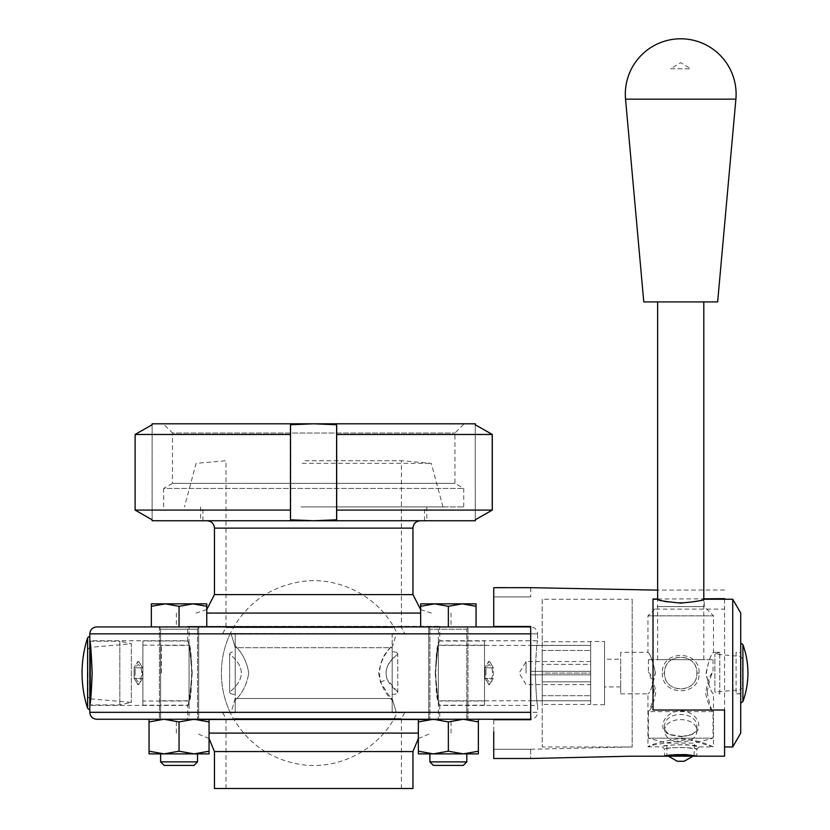 <?xml version="1.0" encoding="UTF-8"?>
<svg xmlns="http://www.w3.org/2000/svg" width="830" height="830" viewBox="0 0 830 830"><rect width="100%" height="100%" fill="white"/><g stroke="black" fill="none" stroke-linecap="round" stroke-linejoin="round"><path stroke-width="0.62" stroke-dasharray="4.15 3.11" d="M142.895 705.168L189.064 705.168L189.064 641.009L189.064 705.168L189.064 641.009L142.895 641.009L142.895 705.168L142.895 641.009M142.895 645.159L189.064 645.159L189.064 701.018L142.895 701.018M484.513 705.168L438.344 705.168L438.344 641.009L438.344 705.168L438.344 641.009L484.513 641.009L484.513 705.168L484.513 641.009M484.513 645.159L438.344 645.159L438.344 701.018L484.513 701.018M89.806 673.089L89.806 640.77L89.806 673.089M90.273 644.142L89.806 636.154L89.806 705.407C90.584 703.487 91.362 692.718 92.151 673.089C91.362 653.459 90.584 642.69 89.806 640.77L187.673 640.77L187.673 626.349L439.734 626.349L187.673 626.349L438.344 626.723L189.064 626.723L189.064 719.454L438.344 719.454L187.673 719.828L439.734 719.828L187.673 719.828L187.673 705.407L89.806 705.407L90.273 702.035M87.607 637.762L87.607 708.415M87.959 673.089L87.959 696.91L87.959 673.089M87.959 649.268L89.65 647.421L131.358 643.779L131.358 702.408L131.358 643.779L119.831 641.258L119.831 704.919L119.831 641.258L90.273 641.237L90.273 704.94L119.831 704.919L131.358 702.408L89.65 698.756L89.65 647.421L89.65 698.756L87.959 696.91M89.806 712.327L537.601 712.327C537.197 716.539 534.883 718.842 530.681 719.257L96.737 719.257M150.085 719.257L209.056 719.257L150.085 719.257M313.709 719.257L176.365 719.257L313.709 719.257M418.351 733.098L209.056 733.098M412.956 788.5L214.451 788.5M456.21 719.257L477.323 719.257L456.21 719.257M231.103 712.431L396.315 712.431L231.103 712.431L235.222 698.476L392.185 698.476L392.185 712.69L404.708 712.69L392.185 712.69C398.431 712.69 398.431 712.69 392.185 712.69C398.431 712.69 398.431 712.69 392.185 712.69L392.185 698.59L396.315 712.431L392.185 698.59L392.185 647.587L396.315 633.747L231.591 633.487L396.315 633.747L395.817 633.487L396.315 633.747L392.185 647.701L235.222 647.701L235.222 712.69C228.987 712.69 228.987 712.69 235.222 712.69C228.987 712.69 228.987 712.69 235.222 712.69L235.222 700.271C242.339 693.434 246.852 684.377 248.761 673.089C246.852 684.366 242.35 693.434 235.222 700.271L235.222 712.69L222.699 712.69L235.222 712.69L235.222 698.59L231.103 712.431M313.709 788.5L225.988 788.5L313.709 788.5M96.737 626.92L530.681 626.92C534.883 627.335 537.197 629.648 537.601 633.85L89.806 633.85M448.356 626.92L420.654 626.92L448.356 626.92L448.356 606.315L462.206 603.846L434.505 603.846L448.356 606.315L434.505 603.846L462.206 603.846L476.057 606.315L476.057 603.846L462.206 603.846L476.057 603.846L476.057 606.315L462.206 603.846L448.356 606.315L462.206 603.846L434.505 603.846L420.654 606.315L420.654 603.846L434.505 603.846L420.654 603.846L420.654 606.315L434.505 603.846L448.356 606.315L448.356 626.92L448.356 606.315M179.052 626.92L206.753 626.92L179.052 626.92L179.052 606.315L192.902 603.846L165.201 603.846L179.052 606.315L165.201 603.846L192.902 603.846L206.753 606.315L206.753 603.846L192.902 603.846L179.052 606.315L192.902 603.846L165.201 603.846L151.351 606.315L151.351 603.846L165.201 603.846L151.351 603.846L151.351 606.315L165.201 603.846L179.052 606.315L179.052 626.92L179.052 606.315M313.709 626.92L176.365 626.92L313.709 626.92M206.753 613.08L420.654 613.08M476.057 626.92L460.93 626.92L476.057 626.92L476.057 603.846L462.206 603.846L476.057 606.315L476.057 626.92L476.057 606.315M166.477 626.92L151.351 626.92L166.477 626.92M535.257 673.089C536.045 692.718 536.823 703.487 537.601 705.407C536.823 703.487 536.045 692.718 535.257 673.089C536.045 653.459 536.823 642.69 537.601 640.77C536.823 642.69 536.045 653.459 535.257 673.089M395.91 633.487L404.708 633.487L395.91 633.487M135.145 673.089C134.719 669.302 135.767 666.449 138.288 664.529C140.799 666.459 141.837 669.312 141.422 673.089C141.847 676.875 140.789 679.729 138.268 681.648C135.767 679.718 134.719 676.865 135.145 673.089C134.719 676.875 135.767 679.729 138.288 681.648C140.799 679.718 141.837 676.865 141.422 673.089C141.847 669.302 140.789 666.449 138.268 664.529C135.767 666.459 134.719 669.312 135.145 673.089M485.986 673.089C485.571 669.302 486.619 666.449 489.14 664.529C491.651 666.459 492.688 669.312 492.273 673.089C492.688 676.875 491.64 679.729 489.119 681.648C486.608 679.718 485.571 676.865 485.986 673.089C485.571 676.875 486.619 679.729 489.14 681.648C491.651 679.718 492.688 676.865 492.273 673.089C492.688 669.302 491.64 666.449 489.119 664.529C486.608 666.459 485.571 669.312 485.986 673.089M191.886 673.089C190.226 694.005 188.835 704.743 187.704 705.293C189.292 702.18 190.693 691.452 191.886 673.089C190.226 694.005 188.835 704.743 187.704 705.293C189.292 702.18 190.693 691.452 191.886 673.089C190.226 652.173 188.835 641.434 187.704 640.885C189.292 643.997 190.693 654.735 191.886 673.089C190.226 652.173 188.835 641.434 187.704 640.885C189.292 643.997 190.693 654.735 191.886 673.089M435.522 673.089C437.182 652.173 438.572 641.434 439.703 640.885C438.115 643.997 436.725 654.735 435.522 673.089C437.182 652.173 438.572 641.434 439.703 640.885C438.115 643.997 436.725 654.735 435.522 673.089C437.182 694.005 438.572 704.743 439.703 705.293C438.115 702.18 436.725 691.452 435.522 673.089C437.182 694.005 438.572 704.743 439.703 705.293C438.115 702.18 436.725 691.452 435.522 673.089M429.888 753.879L448.356 753.879L429.888 753.879L429.888 761.878L466.823 761.878L429.888 761.878L466.823 761.878L466.823 753.879L429.888 753.879L466.823 753.879M466.823 761.878L463.285 765.416L433.436 765.416L463.285 765.416L433.436 765.416L429.888 761.878M420.654 626.92L420.654 606.315L434.505 603.846L420.654 603.846L420.654 626.92L420.654 606.315M418.351 719.257L418.351 751.192L418.351 721.934L433.353 719.257L448.356 721.934L448.356 751.192L448.356 721.934L463.358 719.257L448.356 721.934L433.353 719.257L418.351 721.934L418.351 719.257L418.351 721.934L433.353 719.257L448.356 721.934L463.358 719.257L478.36 721.934L478.36 751.192L463.358 753.879L448.356 751.192L433.353 753.879L418.351 751.192L418.351 753.879L478.36 753.879L418.351 753.879L433.353 753.879L418.351 751.192L418.351 753.879L418.351 751.192L433.353 753.879L448.356 751.192L433.353 753.879L463.358 753.879L448.356 751.192L463.358 753.879L478.36 751.192L463.358 753.879L478.36 753.879L478.36 719.257L478.36 721.934L463.358 719.257L478.36 721.934L478.36 719.257M160.584 753.879L179.052 753.879L160.584 753.879L160.584 761.878L197.519 761.878L160.584 761.878L197.519 761.878L197.519 753.879L160.584 753.879L197.519 753.879M197.519 761.878L193.981 765.416L164.122 765.416L193.981 765.416L164.122 765.416L160.584 761.878M206.753 606.315L192.902 603.846L206.753 606.315L206.753 603.846L206.753 626.92M151.351 626.92L151.351 606.315L165.201 603.846L151.351 603.846L151.351 626.92L151.351 606.315M149.047 719.257L149.047 751.192L149.047 721.934L164.05 719.257L179.052 721.934L179.052 751.192L179.052 721.934L194.054 719.257L179.052 721.934L164.05 719.257L149.047 721.934L149.047 719.257L149.047 721.934L164.05 719.257L179.052 721.934L194.054 719.257L209.056 721.934L209.056 751.192L194.054 753.879L179.052 751.192L164.05 753.879L149.047 751.192L149.047 753.879L209.056 753.879L149.047 753.879L164.05 753.879L149.047 751.192L149.047 753.879L149.047 751.192L164.05 753.879L179.052 751.192L164.05 753.879L194.054 753.879L179.052 751.192L194.054 753.879L209.056 751.192L194.054 753.879L209.056 753.879L209.056 719.257L209.056 721.934L194.054 719.257L209.056 721.934L209.056 719.257M395.817 633.487L392.185 633.487C398.431 633.487 398.431 633.487 392.185 633.487C398.431 633.487 398.431 633.487 392.185 633.487L395.817 633.487M392.185 633.487L392.185 645.906C381.738 655.14 377.806 667.206 380.399 682.084L392.185 700.271L392.185 694.222C395.464 694.513 397.321 693.797 397.778 692.075L387.257 679.563C383.958 670.536 387.465 662.05 397.778 654.102L397.778 692.075C397.311 693.807 395.454 694.523 392.185 694.222L392.185 700.271C385.068 693.434 380.555 684.366 378.656 673.089C380.555 661.801 385.068 652.743 392.185 645.906L392.185 633.487M235.222 647.587L231.103 633.747L235.222 647.587L235.222 633.487L235.222 647.587M231.591 633.487L235.222 633.487C228.987 633.487 228.987 633.487 235.222 633.487C228.987 633.487 228.987 633.487 235.222 633.487L235.222 651.955C231.944 651.664 230.086 652.38 229.64 654.102C245.213 666.76 245.213 679.417 229.64 692.075L229.64 654.102C230.097 652.37 231.954 651.654 235.222 651.955L235.222 645.906C242.339 652.743 246.852 661.801 248.761 673.089C246.852 661.801 242.339 652.743 235.222 645.906L235.222 633.487L231.591 633.487M229.64 692.075C230.097 693.807 231.954 694.523 235.222 694.222C231.944 694.513 230.086 693.797 229.64 692.075C245.213 679.417 245.213 666.76 229.64 654.102L229.64 692.075M397.778 654.102C397.311 652.37 395.454 651.654 392.185 651.955C395.464 651.664 397.321 652.38 397.778 654.102C382.194 666.76 382.194 679.417 397.778 692.075L397.778 654.102M590.69 674.821L530.681 674.821L530.681 700.738L590.69 700.79L530.681 700.738L530.681 674.821L590.69 674.821L590.69 671.356L590.69 700.738L590.69 674.821M590.69 671.356L530.681 671.356L530.681 645.45L590.69 645.387L530.681 645.45L530.681 671.356L590.69 671.356L590.69 645.45L590.69 671.356M435.231 673.089C436.279 689.917 437.317 699.151 438.354 700.79C434.972 702.491 434.972 643.686 438.354 645.387C437.317 647.027 436.279 656.26 435.231 673.089M161.362 673.089L161.362 645.387L161.362 673.089M192.176 673.089C191.128 689.917 190.091 699.151 189.064 700.79C192.436 702.491 192.436 643.686 189.064 645.387C190.091 647.027 191.128 656.26 192.176 673.089M526.064 673.089L526.064 661.552L526.064 673.089M590.69 673.089L590.69 684.626L590.69 661.552L590.69 673.089L590.69 664.363L542.218 664.363L542.218 673.089L590.69 673.089L590.69 681.814L542.218 681.814L542.218 664.363L590.69 664.363L590.69 673.089L542.218 673.089L542.218 681.814L590.69 681.814L590.69 673.089M530.681 700.738L530.681 674.821L530.681 700.738M530.681 671.356L530.681 645.45L530.681 671.356M392.185 700.271L392.185 712.69L392.185 700.271M235.222 651.955L235.222 694.222L235.222 651.955M392.185 694.222L392.185 651.955L392.185 694.222M392.185 647.701L392.185 698.476L235.222 698.476L235.222 647.701L392.185 647.701M206.753 603.846L192.902 603.846M209.056 751.192L209.056 721.934M179.052 751.192L179.052 721.934M149.047 751.192L149.047 721.934M478.36 751.192L478.36 721.934M448.356 751.192L448.356 721.934M418.351 751.192L418.351 721.934M313.543 506.902L463.742 506.902L313.543 506.902M301.02 506.902L442.961 506.902L301.02 506.902M163.666 506.902L163.666 488.434L463.742 488.434L163.666 488.434L172.464 483.351L454.944 483.351L172.464 483.351L172.464 433.032L454.944 433.032L172.464 433.032L163.23 423.798L464.178 423.798L163.23 423.798M475.279 520.742L313.875 520.742L336.959 519.798L336.959 424.752L313.875 423.798L290.791 424.752L290.791 519.798L313.875 520.742L152.129 520.742L152.149 519.798L135.176 510.087L135.176 434.464L152.149 424.752L152.129 423.798L475.279 423.798M336.617 424.752L336.617 519.798M475.258 519.798L475.258 424.752L475.3 519.767M336.959 519.798L336.959 424.752M290.791 424.752L290.791 519.798M135.176 510.087L290.811 510.087M336.97 510.087L492.283 510.087M135.176 434.464L290.811 434.464M336.97 434.464L492.283 434.464M152.149 519.798L152.149 424.752M152.108 424.752L152.108 519.798M313.584 520.742L426.807 520.742L313.584 520.742M313.584 506.902L426.807 506.902L313.584 506.902M303.24 520.742L420.343 520.742L303.24 520.742M302.836 520.742L424.504 520.742L302.836 520.742M302.836 506.902L424.504 506.902L302.836 506.902M302.162 463.348L431.299 463.348L302.162 463.348M305.098 460.733L401.419 460.733L305.098 460.733M467.975 627.231L428.737 627.231L467.975 627.231L428.737 627.231L467.975 627.231L467.975 719.257L428.737 719.257L467.975 719.257L467.975 627.231L466.823 629.233L429.888 629.233L466.823 629.233L429.888 629.233L466.823 629.233L466.823 719.257L429.888 719.257L466.823 719.257L466.823 629.233L467.975 627.231M493.279 678.401L489.928 684.335L488.331 684.335L489.928 684.335L488.331 684.335L489.928 684.335L489.129 684.823L493.279 678.401L484.979 678.401L493.279 678.401L484.979 678.401L493.279 678.401L493.279 667.777L484.979 667.777L488.331 661.842L489.928 661.842L488.331 661.842L489.928 661.842L488.331 661.842L489.129 661.354L484.979 667.777L493.279 667.777L484.979 667.777L493.279 667.777L489.928 661.842L493.279 667.777L493.279 678.401M159.433 719.257L198.671 719.257L159.433 719.257L198.671 719.257L159.433 719.257L159.433 627.231L198.671 627.231L159.433 627.231L159.433 719.257M179.052 719.257L160.584 719.257L179.052 719.257M160.584 629.233L159.433 627.231L160.584 629.233L160.584 719.257L160.584 629.233L197.519 629.233L160.584 629.233M142.438 678.401L139.077 684.335L137.479 684.335L139.077 684.335L137.479 684.335L139.077 684.335L138.278 684.823L142.438 678.401L134.128 678.401L142.438 678.401L134.128 678.401L142.438 678.401L142.438 667.777L134.128 667.777L137.479 661.842L139.077 661.842L137.479 661.842L139.077 661.842L137.479 661.842L138.278 661.354L134.128 667.777L142.438 667.777L134.128 667.777L142.438 667.777L139.077 661.842L142.438 667.777L142.438 678.401M719.786 693.859L719.786 652.318L719.786 693.859L714.879 692.013L714.879 654.165L714.879 692.013L740.464 689.782L740.464 656.395L740.464 689.782L742.57 687.479L742.57 658.698L742.57 687.479M740.723 673.089L740.723 703.093L740.723 673.089M742.892 701.578L742.892 644.599M657.588 599.353C661.313 604.645 705.759 602.362 704.255 599.229L704.255 606.616L713.489 615.85L647.94 615.85L713.489 615.85L713.489 652.318C711.248 653.563 708.779 660.493 706.06 673.089C708.779 685.684 711.248 692.604 713.489 693.859L713.489 746.927C713.873 747.239 695.27 737.465 676.004 739.074C658.688 742.362 649.33 744.956 647.94 746.844L651.239 745.371L688.08 739.385L713.489 746.927L699.182 746.876C700.354 744.261 661.074 744.147 662.247 746.813C664.602 745.35 672.974 744.666 687.354 744.749L699.182 746.876L696.868 749.168L686.327 747.529C674.178 747.457 666.915 747.986 664.55 749.116C664.156 747.052 697.252 747.145 696.868 749.168L696.868 756.099C697.74 755.518 675.163 753.132 667.32 755.528L692.106 755.269M713.489 693.859C711.559 692.791 709.1 686.317 706.102 674.458C708.457 661.147 710.916 653.77 713.489 652.318L719.786 652.318L713.489 652.318M655.358 673.089C652.65 660.493 650.17 653.573 647.94 652.318C649.869 653.386 652.328 659.86 655.327 671.719C652.971 685.03 650.502 692.407 647.94 693.859C650.17 692.614 652.65 685.684 655.358 673.089M732.734 599.229L732.734 746.948M653.013 710.024L653.013 599.229L653.013 609.116L724.569 609.116L724.569 745.537L724.569 710.024L653.013 710.024M724.569 746.948L724.569 710.024M662.382 673.089C661.334 696.609 700.209 696.588 699.099 673.089C700.178 649.548 661.313 649.62 662.382 673.089L664.55 673.089C664.156 652.069 697.252 652.048 696.868 673.089C697.262 694.119 664.156 694.108 664.55 673.089C663.564 693.942 697.854 693.942 696.868 673.089C697.854 652.235 663.575 652.245 664.55 673.089M682.032 736.469L691.732 734.498C705.261 730.276 697.989 711.476 681.669 710.999C664.643 710.024 655.659 729.995 669.769 734.457L682.032 736.469M542.218 599.229L542.218 746.948L542.218 599.229L632.19 599.229L632.19 746.948L632.19 599.229M542.218 641.756L542.218 650.481L590.69 650.481L542.218 650.481L542.218 641.756L590.69 641.756L590.69 650.481L590.69 641.756M542.218 704.431L542.218 695.696L590.69 695.696L542.218 695.696L542.218 704.431L590.69 704.431L590.69 695.696L590.69 704.431M590.69 681.814L590.69 695.696L590.69 681.814M542.218 681.814L542.218 695.696L542.218 681.814M542.218 664.363L542.218 650.481L542.218 664.363M590.69 664.363L590.69 650.481L590.69 664.363M704.255 606.616L657.173 606.616L704.255 606.616M590.69 641.466L590.69 704.712L590.69 641.466L604.541 641.466L604.541 704.712L604.541 641.466M604.541 659.238L604.541 686.939L604.541 659.238L620.695 659.238L620.695 686.939L620.695 659.238M620.695 652.318L620.695 693.859L620.695 652.318L647.94 652.318L647.94 615.85L657.173 606.616M740.723 613.08L740.723 733.098M505.885 587.63L530.681 587.682L493.746 587.682L493.746 626.463L530.681 626.463L530.681 719.714L493.746 719.714L530.681 719.714L530.681 626.463L493.746 626.463L493.746 596.915L493.746 614.356M493.746 731.821L493.746 749.262L530.681 749.262L493.746 749.262L493.746 719.714L530.681 719.714L530.681 626.463L493.746 626.463M530.681 749.262L530.681 758.496L493.746 758.496L530.681 758.496L530.681 749.262M493.746 596.915L530.681 596.915L493.746 596.915L493.746 587.682L493.746 596.915L530.495 596.915M681.845 736.833L671.097 735.027C666.915 733.232 664.737 730.431 664.56 726.634C664.125 710.397 697.283 710.49 696.868 726.748C696.681 730.545 694.503 733.326 690.342 735.1L681.845 736.833M684.46 741.647C692.21 740.485 696.349 737.154 696.868 731.645C697.864 715.678 663.575 715.553 664.55 731.531C666.168 739.188 672.798 742.56 684.46 741.647M724.569 598.648L724.569 756.182M657.63 599.021L703.799 598.824M493.746 719.714L493.746 758.496M653.013 598.99L653.013 609.116M724.569 599.229L724.569 609.116M530.681 587.682L530.681 596.915L530.785 587.682M740.723 652.318L740.723 693.859L740.723 652.318L736.106 652.318L736.106 693.859L736.106 652.318L740.723 652.639M648.427 659.705L713.032 659.705L648.427 659.705M657.651 659.705L703.799 659.705L657.651 659.705M677.249 761.266L684.179 761.266M668.99 755.269L666.864 755.269L666.864 743.13L694.565 743.13L666.864 743.13L648.396 738.181L713.032 738.181L648.396 738.181L648.427 711.642C650.938 710.459 653.418 703.923 655.866 692.013C653.418 680.112 650.938 673.576 648.427 672.393L648.396 672.445C649.973 674.022 651.913 680.144 654.216 690.819C652.401 702.709 650.461 709.629 648.396 711.59M707.181 692.013C709.266 703.301 711.217 709.826 713.032 711.59L713.001 711.632C710.771 710.625 708.291 704.483 705.583 693.216C708.011 680.05 710.501 673.13 713.032 672.445C711.217 674.199 709.266 680.725 707.181 692.013M673.12 301.923L703.799 301.923L673.12 301.923M735.888 99.154L625.54 99.154M717.649 301.923L643.779 301.923M670.536 68.797L690.882 68.797L670.536 68.797L680.714 62.686L690.882 68.797M412.956 751.565L214.451 751.565M530.681 633.85L537.601 633.85L537.601 640.77L439.734 640.77L439.734 626.349L438.344 626.723L438.344 719.454L439.734 719.828L439.734 705.407L537.601 705.407L537.601 712.327L530.681 712.327M234.475 718.583L401.419 718.583L234.475 718.583M214.451 594.612L412.956 594.612M392.932 627.594L225.988 627.594L392.932 627.594M380.399 682.084A9.234 1.193 158.4 0 1 387.257 679.563M412.956 528.129L214.451 528.129M699.099 673.089L696.868 673.089M209.056 738.524L195.984 733.098M418.351 738.524L431.424 733.098M404.708 712.69L401.419 718.583L401.419 788.5M222.699 712.69L225.988 718.583L225.988 788.5M451.043 733.098L451.043 719.257M176.365 733.098L176.365 719.257M420.654 609.614L431.424 613.08M206.753 609.614L195.984 613.08M222.699 633.487L225.988 627.594L225.988 460.733L196.108 463.348L184.447 506.902M442.961 506.902L431.299 463.348L401.419 460.733L401.419 627.594L404.708 633.487M176.365 613.08L176.365 626.92M451.043 613.08L451.043 626.92M590.69 645.387L438.354 645.387L438.344 700.79L590.69 700.79M161.362 700.79L189.064 700.79L189.064 645.387L161.362 645.387M590.69 661.552L526.064 661.552L519.124 673.089L526.064 684.626L590.69 684.626M230.294 633.487C224.225 646.383 221.257 659.943 221.382 674.188C221.6 688.527 224.93 702.107 231.394 714.921C246.593 742.954 269.926 759.512 301.394 764.596C340.113 770.396 380.846 748.318 397.114 712.69M230.294 712.69C224.225 699.794 221.257 686.234 221.382 671.989C221.6 657.651 224.93 644.07 231.394 631.257C246.593 603.223 269.926 586.665 301.394 581.581C340.113 575.781 380.846 597.859 397.114 633.487M463.742 506.902L463.742 488.434L454.944 483.351L454.944 433.032L464.178 423.798M200.601 506.902L200.601 520.742M426.807 506.902L426.807 520.742M424.504 520.742L424.504 506.902M202.914 520.742L202.914 506.902M429.888 629.233L428.737 627.231L428.737 719.257L428.737 627.231L429.888 629.233L429.888 719.257L429.888 629.233M484.979 678.401L489.129 684.823L484.979 678.401L484.979 667.777L484.979 678.401M197.519 629.233L198.671 627.231L198.671 719.257L198.671 627.231L197.519 629.233L197.519 719.257L197.519 629.233M134.128 678.401L138.278 684.823L134.128 678.401L134.128 667.777L134.128 678.401M742.57 658.698L740.464 656.395L714.879 654.165L719.786 652.318M620.695 693.859L647.94 693.859L647.94 746.844L662.247 746.813L664.55 749.116L664.55 756.047M632.19 746.948L542.218 746.948M604.541 704.712L590.69 704.712M620.695 686.939L604.541 686.939M530.64 749.262L632.294 746.948M691.732 734.498L690.342 735.1M669.779 734.457L671.097 735.027M664.55 726.634L664.55 731.531M696.868 726.748L696.868 731.645M724.569 589.995L657.63 590.13M740.723 693.859L736.106 693.859L740.723 693.538M694.036 755.57L694.565 743.13L713.032 738.181L713.032 711.59M648.396 659.705L648.396 672.445M713.032 659.705L713.032 672.445M713.001 711.632L648.427 711.632M703.799 659.705L703.799 599.374M657.63 659.705L657.63 599.374"/><path stroke-width="1.25" d="M87.607 708.415L89.806 710.024L89.806 636.154L87.607 637.762A115.412 115.412 0 0 0 87.607 708.415L87.607 637.762M530.681 712.327L89.806 712.327C90.221 716.539 92.524 718.842 96.737 719.257L530.681 719.257M412.956 751.565L214.451 751.565L214.451 788.5L412.956 788.5L412.956 751.565L418.351 738.524M209.056 733.098L418.351 733.098M530.681 626.92L96.737 626.92C92.524 627.335 90.221 629.648 89.806 633.85L530.681 633.85M420.654 613.08L206.753 613.08M90.273 641.237L89.806 640.77C90.584 642.69 91.362 653.459 92.151 673.089C91.362 692.718 90.584 703.487 89.806 705.407L89.827 705.272M192.902 603.846L179.052 606.315L165.201 603.846L206.753 603.846L206.753 606.315L192.902 603.846L206.753 603.846M197.519 753.879L197.519 761.878L160.584 761.878L160.584 753.879M160.584 761.878L164.122 765.416L193.981 765.416L197.519 761.878M165.201 603.846L151.351 606.315L151.351 603.846L165.201 603.846M179.052 626.92L179.052 606.315M206.753 626.92L206.753 606.315M151.351 626.92L151.351 606.315M209.056 753.879L149.047 753.879L149.047 751.192L164.05 753.879L179.052 751.192L194.054 753.879L209.056 751.192L209.056 753.879M209.056 719.257L209.056 721.934L194.054 719.257L179.052 721.934L164.05 719.257L149.047 721.934L149.047 719.257M209.056 751.192L209.056 721.934M179.052 751.192L179.052 721.934M149.047 751.192L149.047 721.934M466.823 753.879L466.823 761.878L429.888 761.878L429.888 753.879M429.888 761.878L433.436 765.416L463.285 765.416L466.823 761.878M476.057 606.315L462.206 603.846L476.057 603.846L476.057 626.92M462.206 603.846L448.356 606.315L434.505 603.846L462.206 603.846M434.505 603.846L420.654 606.315L420.654 603.846L434.505 603.846M448.356 626.92L448.356 606.315M420.654 626.92L420.654 606.315M478.36 753.879L418.351 753.879L418.351 751.192L433.353 753.879L448.356 751.192L463.358 753.879L478.36 751.192L478.36 753.879M478.36 719.257L478.36 721.934L463.358 719.257L448.356 721.934L433.353 719.257L418.351 721.934L418.351 719.257M478.36 751.192L478.36 721.934M448.356 751.192L448.356 721.934M418.351 751.192L418.351 721.934M475.3 424.752L475.279 423.798L475.3 424.773L492.283 434.464L492.283 510.087L475.3 519.798L492.232 510.087L492.232 434.464L475.258 424.752L475.279 423.798L152.129 423.798L152.108 424.752L135.124 434.464L135.124 510.087L152.108 519.798L152.129 520.742L152.108 519.798M290.459 519.798L290.459 424.752L313.533 423.798L336.617 424.752L336.617 519.798L313.533 520.742L290.459 519.798L290.459 424.752M475.3 519.767L475.279 520.742L475.258 519.798L475.279 520.742L152.129 520.742M492.232 510.087L336.596 510.087M492.232 434.464L336.596 434.464M152.129 423.798L152.108 424.752M290.438 434.464L135.124 434.464M290.438 510.087L135.124 510.087M742.892 644.599L742.892 701.578A83.093 83.093 0 0 0 742.892 644.599L740.723 643.084M732.734 599.229L740.723 613.08L740.723 733.098L732.734 746.948L732.734 599.229L704.255 599.229C702.865 600.484 695.011 601.771 680.714 603.078C666.407 601.771 658.564 600.484 657.173 599.229L653.013 599.229M530.692 758.496L630.624 756.203L724.569 756.182L724.569 710.024L653.013 710.024L653.013 598.99L657.63 599.021M531.179 758.485L493.746 758.496L493.746 731.821M493.746 614.356L493.746 626.463L530.681 626.463L530.681 719.714L493.746 719.714M694.036 755.57L684.179 761.266L677.249 761.266L667.32 755.528L664.55 756.047C666.594 755.072 673.846 754.595 686.306 754.626L696.868 756.099M703.799 598.824L724.569 598.648L724.569 599.229M493.746 626.463L493.746 587.682L505.885 587.63M692.106 755.269L668.99 755.269M680.714 99.154L735.888 99.154L717.649 301.923L643.779 301.923L625.54 99.154L680.714 99.154M90.273 702.035L90.273 644.142M420.654 609.614L412.956 594.612L214.451 594.612L206.753 609.614M214.451 594.612L214.451 528.129L412.956 528.129C413.392 523.647 415.861 521.188 420.343 520.742M214.451 751.565L209.056 738.524M89.806 633.85L89.806 636.154M89.806 710.024L89.806 712.327M214.451 528.129C214.016 523.647 211.557 521.188 207.064 520.742M412.956 594.612L412.956 528.129M740.723 703.093L742.892 701.578M732.734 746.948L724.569 746.948M531.179 587.692L493.746 587.682M657.63 590.13L530.785 587.682M703.799 599.374L703.799 301.923M657.63 599.374L657.63 301.923M735.671 101.167A55.403 55.403 0 0 0 680.714 38.792A55.403 55.403 0 0 0 625.758 101.167"/></g></svg>
